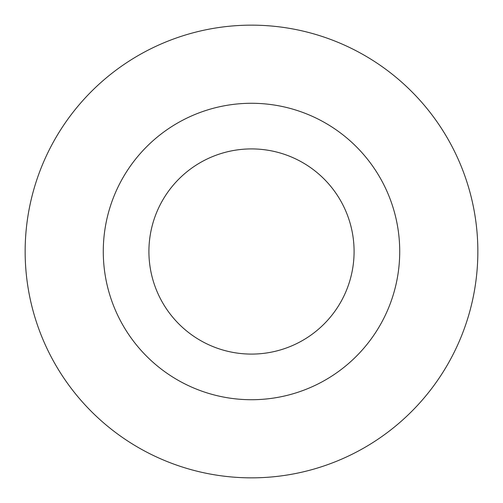 <?xml version="1.0" encoding="UTF-8"?>
<svg xmlns="http://www.w3.org/2000/svg" width="503" height="503" viewBox="0 0 503 503"><rect width="100%" height="100%" fill="white"/><g stroke="black" fill="none" stroke-linecap="round" stroke-linejoin="round"><path stroke-width="0.75" d="M251.5 477.85A226.35 226.35 0 0 0 477.85 251.5A226.35 226.35 0 0 0 251.5 25.15A226.35 226.35 0 0 0 25.15 251.5A226.35 226.35 0 0 0 251.5 477.85A226.35 226.35 0 0 1 25.15 251.5A226.35 226.35 0 0 1 251.5 25.15A226.35 226.35 0 0 1 477.85 251.5A226.35 226.35 0 0 1 251.5 477.85M251.5 103.278A148.222 148.222 0 0 0 103.278 251.5A148.222 148.222 0 0 0 251.5 399.722A148.222 148.222 0 0 0 399.722 251.5A148.222 148.222 0 0 0 251.5 103.278A148.222 148.222 0 0 0 103.278 251.5A148.222 148.222 0 0 0 251.5 399.722A148.222 148.222 0 0 0 399.722 251.5A148.222 148.222 0 0 0 251.5 103.278M251.5 148.913A102.587 102.587 0 0 1 354.087 251.5A102.587 102.587 0 0 1 251.5 354.087A102.587 102.587 0 0 1 148.913 251.5A102.587 102.587 0 0 1 251.5 148.913A102.587 102.587 0 0 0 148.913 251.5A102.587 102.587 0 0 0 251.5 354.087A102.587 102.587 0 0 0 354.087 251.5A102.587 102.587 0 0 0 251.5 148.913"/></g></svg>
